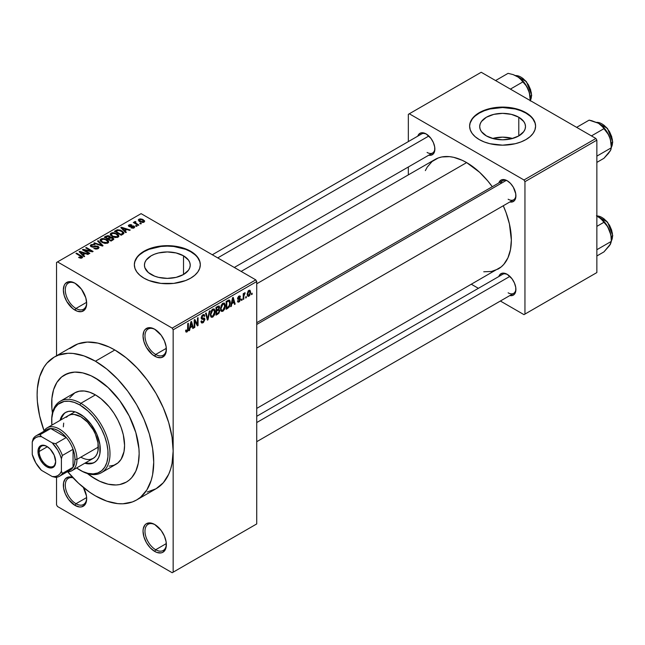 <?xml version="1.0" encoding="UTF-8"?>
<svg xmlns="http://www.w3.org/2000/svg" width="645" height="645" viewBox="0 0 645 645"><rect width="100%" height="100%" fill="white"/><g stroke="black" fill="none" stroke-linecap="round" stroke-linejoin="round"><path stroke-width="0.97" d="M155.195 329.531A15.117 8.732 -120 0 0 144.98 336.239A15.117 8.732 -120 0 0 155.671 354.476L154.695 356.161A16.496 9.522 60 0 1 143.037 335.964A16.496 9.522 60 0 1 154.695 329.232L150.237 327.676L148.221 327.757L144.996 329.619L143.924 331.32L143.037 335.964L143.924 341.632L146.447 347.453L152.422 354.589L156.969 357.217L161.177 357.636L164.394 355.774L165.467 354.073L166.136 351.928L166.136 346.671L164.394 340.81L161.177 335.239L154.695 329.232A16.496 9.522 60 0 1 166.362 349.429A16.496 9.522 60 0 1 154.695 356.161L155.671 354.476A15.117 8.732 60 0 1 145.794 341.157A15.117 8.732 60 0 1 148.108 329.047A15.117 8.732 60 0 1 155.195 329.531M155.195 524.78A15.117 8.732 -120 0 0 144.98 531.488A15.117 8.732 -120 0 0 155.671 549.734L154.695 551.41A16.496 9.522 60 0 1 143.037 531.214A16.496 9.522 60 0 1 154.695 524.482L150.237 522.934L146.447 523.667L144.996 524.869L143.263 528.715L143.037 531.214L143.924 536.882L146.447 542.711L150.237 547.815L154.695 551.41L156.969 552.467L161.177 552.886L162.943 552.233L165.467 549.322L166.136 547.178L166.136 541.921L164.394 536.068L161.177 530.496L154.695 524.482A16.496 9.522 60 0 1 166.362 544.678A16.496 9.522 60 0 1 154.695 551.41L155.671 549.734A15.117 8.732 60 0 1 145.794 536.406A15.117 8.732 60 0 1 148.108 524.296A15.117 8.732 60 0 1 155.195 524.78M72.732 477.421L68.531 477.002L65.314 478.864L63.573 482.71L63.573 487.967L65.314 493.828L68.531 499.399L75.005 505.406L75.981 503.721A15.117 8.732 -120 0 0 86.664 498.093A15.117 8.732 60 0 1 83.536 504.471A15.117 8.732 60 0 1 75.981 503.721L86.632 497.577L75.981 503.721A15.117 8.732 60 0 1 66.104 490.402A15.117 8.732 60 0 1 68.418 478.292A15.117 8.732 60 0 1 73.062 477.824A15.117 8.732 -120 0 0 65.395 486.967A15.117 8.732 -120 0 0 75.981 503.721L75.005 505.406A16.496 9.522 60 0 1 63.404 486.604A16.496 9.522 60 0 1 72.667 477.397M75.505 283.526A15.117 8.732 -120 0 0 65.29 290.234A15.117 8.732 -120 0 0 75.981 308.471L75.005 310.156A16.496 9.522 60 0 1 63.347 289.96A16.496 9.522 60 0 1 75.005 283.228L70.547 281.672L68.531 281.752L65.314 283.606L64.234 285.316L63.347 289.96L64.234 295.62L66.766 301.449L72.732 308.584L77.287 311.213L81.488 311.624L84.705 309.769L85.785 308.06L86.672 303.424L85.785 297.756L81.488 289.234L75.005 283.228A16.496 9.522 60 0 1 86.672 303.424A16.496 9.522 60 0 1 75.005 310.156L75.981 308.471A15.117 8.732 60 0 1 66.104 295.152A15.117 8.732 60 0 1 68.418 283.034A15.117 8.732 60 0 1 75.505 283.526M512.59 138.473A22.898 13.222 0 0 0 492.611 138.473L502.6 137.143L512.59 138.473M518.79 117.229L518.79 135.926L511.364 138.788L502.6 139.796L493.836 138.788L486.411 135.926A22.898 13.222 180 0 1 479.703 126.573A22.898 13.222 180 0 1 493.836 114.367A22.898 13.222 180 0 1 518.79 117.229L523.748 121.518L525.054 124.001L525.498 126.573L525.054 129.153L523.748 131.636L518.79 135.926L518.79 117.229A22.898 13.222 180 0 1 525.498 126.573A22.898 13.222 180 0 1 511.364 138.788A22.898 13.222 180 0 1 486.411 135.926L481.444 131.636L480.146 129.153L479.703 126.573L480.146 124.001L481.444 121.518L486.411 117.229L493.836 114.367L502.6 113.359L511.364 114.367L518.79 117.229M535.584 126.356A32.984 19.044 0 0 0 525.925 113.109L525.925 112.665A32.984 19.044 180 0 1 535.584 126.13A32.984 19.044 180 0 1 515.218 143.722A32.984 19.044 180 0 1 479.275 139.594L484.274 141.965L489.974 143.722L502.6 145.173L515.218 143.722L520.926 141.965L525.925 139.594L530.021 136.708L533.068 133.418L534.947 129.847L535.584 126.13L534.947 122.413L533.068 118.841L530.021 115.552L525.925 112.665L520.926 110.295L515.218 108.537L509.034 107.449L496.166 107.449L484.274 110.295L479.275 112.665L475.172 115.552L472.124 118.841L470.245 122.413L469.616 126.13L470.245 129.847L472.124 133.418L475.172 136.708L479.275 139.594A32.984 19.044 180 0 1 469.616 126.13A32.984 19.044 180 0 1 489.974 108.537A32.984 19.044 180 0 1 525.925 112.665L525.925 113.109A32.984 19.044 0 0 0 490.152 108.941A32.984 19.044 0 0 0 469.616 126.356M151.14 274.504A22.898 13.222 180 0 1 144.432 265.159A22.898 13.222 180 0 1 158.565 252.945A22.898 13.222 180 0 1 183.519 255.807L183.519 274.504L176.093 277.374L167.329 278.374L158.565 277.374L154.606 276.149L148.294 272.504L144.875 267.74L144.432 265.159L144.875 262.579L146.173 260.096L151.14 255.807L154.606 254.162L158.565 252.945L167.329 251.937L176.093 252.945L183.519 255.807L188.485 260.096L189.783 262.579L190.227 265.159L189.783 267.74L188.485 270.215L183.519 274.504L183.519 255.807A22.898 13.222 180 0 1 190.227 265.159A22.898 13.222 180 0 1 176.093 277.374A22.898 13.222 180 0 1 151.14 274.504M200.313 264.934A32.984 19.044 0 0 0 190.654 251.695L190.654 251.244A32.984 19.044 180 0 1 200.313 264.708A32.984 19.044 180 0 1 179.955 282.3A32.984 19.044 180 0 1 144.004 278.172L149.003 280.543L160.895 283.389L173.763 283.389L185.655 280.543L190.654 278.172L194.758 275.286L197.805 271.997L199.676 268.425L200.313 264.708L199.676 260.991L197.805 257.419L194.758 254.13L190.654 251.244L185.655 248.873L179.955 247.116L167.329 245.664L154.703 247.116L149.003 248.873L144.004 251.244L139.901 254.13L136.853 257.419L134.982 260.991L134.345 264.708L134.982 268.425L136.853 271.997L139.901 275.286L144.004 278.172A32.984 19.044 180 0 1 134.345 264.708A32.984 19.044 180 0 1 154.703 247.116A32.984 19.044 180 0 1 190.654 251.244L190.654 251.695A32.984 19.044 0 0 0 154.889 247.519A32.984 19.044 0 0 0 134.345 264.934M256.734 322.71L502.64 180.737A10.997 6.345 60 0 1 507.663 181.027A10.997 6.345 -120 0 0 500.609 183.664M498.835 182.93A12.368 7.143 60 0 1 507.163 180.721L502.31 179.616L499.891 181.011L498.835 182.93M417.791 136.143A12.368 7.143 60 0 1 426.119 133.926L421.258 132.822L418.847 134.216L417.791 136.143M498.835 276.52A12.368 7.143 60 0 1 507.163 274.302L502.31 273.198L499.891 274.593L498.835 276.52M86.632 302.32L75.981 308.471L86.632 302.32M166.321 543.582L155.671 549.734L166.321 543.582M166.321 348.332L155.671 354.476L166.321 348.332M147.245 492.006L156.082 488.733A82.463 47.609 -120 0 0 173.158 450.984A82.463 47.609 -120 0 0 114.85 349.993L95.42 361.208A82.463 47.609 60 0 1 149.285 433.875A82.463 47.609 60 0 1 136.643 499.956A82.463 47.609 60 0 1 95.42 495.868A82.463 47.609 60 0 1 67.781 471.874L78.488 483.194L89.703 492.248L95.42 495.868L106.796 501.141L117.729 503.624L122.905 503.785L132.41 501.939L136.643 499.956L140.489 497.279L146.842 489.966L151.212 480.299L152.607 474.696L153.728 462.207L152.607 448.42L149.285 433.875L143.899 419.121L136.643 404.738L127.807 391.265L117.729 379.22L106.796 369.069L95.42 361.208L114.85 349.993L109.134 347.018L97.927 343.116L87.365 342.068L77.86 343.914L69.781 348.582M241.133 271.408L435.036 159.468A63.218 36.499 -120 0 1 466.641 162.596L479.622 172.312L487.717 180.858L492.272 186.719A63.218 36.499 -120 0 0 466.641 162.596L256.734 283.784L466.641 162.596L462.263 160.315L453.669 157.324L449.533 156.646L441.809 156.961L438.286 157.944L432.085 161.516L427.216 167.12L425.345 170.619M483.75 271.779L491.474 271.472L498.254 268.965A63.218 36.499 -120 0 0 503.269 205.763L506.067 212.64L509.421 223.928L511.348 240.021L510.485 249.599L507.946 257.815L503.81 264.353L501.197 266.909L256.734 408.406M256.734 416.291L502.64 274.319A10.997 6.345 60 0 1 507.663 274.609M212.31 254.767L421.596 133.942A10.997 6.345 60 0 1 426.619 134.233M95.42 479.033A61.847 35.709 60 0 1 87.381 473.543A61.847 35.709 60 0 0 95.42 479.033L86.882 473.14L91.13 476.316L99.701 481.267L95.42 479.033A61.847 35.709 60 0 0 126.339 482.097L119.712 484.556L116.027 484.976L108.11 484.193L99.701 481.267L108.11 484.193L116.027 484.976L119.712 484.556L126.339 482.097A61.847 35.709 60 0 1 95.42 479.033M52.43 412.994A61.847 35.709 60 0 1 64.492 374.979A61.847 35.709 60 0 1 95.42 378.043A61.847 35.709 60 0 1 135.821 432.545A61.847 35.709 60 0 1 126.339 482.097L129.218 480.09L126.339 482.097A61.847 35.709 60 0 0 135.821 432.545A61.847 35.709 60 0 0 95.42 378.043L108.11 387.548L119.712 400.577L129.218 416.025L135.821 432.545L138.933 448.718L139.151 453.79L138.304 463.15L135.821 471.189L131.774 477.59L129.218 480.09L131.774 477.59L135.821 471.189L138.304 463.15L139.151 453.79L138.933 448.718L135.821 432.545L129.218 416.025L119.712 400.577L108.11 387.548L99.701 380.76L91.13 375.809L95.42 378.043A61.847 35.709 60 0 0 64.492 374.979L71.119 372.528L74.804 372.109L82.721 372.891L91.13 375.809L82.721 372.891L74.804 372.109L67.677 373.487L61.614 376.986L64.492 374.979A61.847 35.709 60 0 0 52.43 412.994M136.643 499.956L156.082 488.733L163.33 482.718L168.724 474.188L170.651 469.076L172.038 463.473L173.158 450.984L173.158 572.171L256.734 523.925L256.734 281.543L173.158 329.788L173.158 572.171L256.734 523.925L172.191 572.736L57.518 506.527L56.542 504.85L56.542 477.268L56.542 504.85L57.518 506.527L172.191 572.736L256.734 523.925L256.734 281.543L255.767 279.857L172.191 328.111L57.518 261.902L141.094 213.648L255.767 279.857L256.734 281.543L173.158 329.788L173.158 450.984L172.038 437.197L168.724 422.652L163.33 407.906L156.082 393.514L147.245 380.042L137.167 367.997L126.227 357.854L114.85 349.993A82.463 47.609 -120 0 0 73.627 345.905L54.188 357.128A82.463 47.609 60 0 1 95.42 361.208L84.043 355.935L73.103 353.452L67.935 353.291L58.429 355.137L54.188 357.128L46.932 363.143L43.997 367.11L39.619 376.785L37.386 388.443L37.112 394.877L37.386 401.642L39.619 415.872L44.078 430.812A82.463 47.609 60 0 1 54.188 357.128M246.309 296.539L246.309 297.659L245.689 298.014L245.689 296.894L246.309 296.539L245.689 296.894L245.689 298.014L246.309 297.659L245.689 297.305L246.309 297.659L246.309 296.539M243.834 296.128L243.834 299.087L243.221 299.441L243.221 293.733L243.834 293.37L243.834 294.289L244.423 292.959L245.165 292.814L243.834 296.128L245.165 292.814L244.576 292.846L243.834 294.289L243.834 293.37L243.221 293.733L243.221 299.441L243.834 299.087L243.221 298.732L243.834 299.087L243.834 296.128L243.221 295.765L243.834 296.128M242.069 298.982L242.069 300.11L241.448 300.465L241.448 299.344L242.069 298.982L241.448 299.344L241.448 300.465L242.069 300.11L241.448 299.748L242.069 300.11L242.069 298.982M240.48 299.28L239.585 301.521L237.9 302.086L237.473 301.022L238.094 300.562L238.844 301.239L239.843 299.973L239.698 299.353L237.674 299.119L238.408 296.507L240.158 296.095L240.392 296.894L239.771 297.353L238.981 296.894L238.19 298.175L240.069 298.248L240.48 299.28L240.117 298.272L238.182 298.046L238.981 296.894L239.771 297.353L240.392 296.894L239.988 295.942L238.956 296.087L237.562 298.522L239.859 299.78L239.029 301.15L238.094 300.562L237.473 301.022L237.981 302.142L238.981 301.989L237.489 301.126L238.981 301.989L240.48 299.28L238.884 298.361L240.48 299.28M231.853 303.658L231.321 306.311L230.676 306.689L232.555 297.748L233.208 297.369L235.175 304.085L234.53 304.456L233.998 302.424L231.853 303.658L233.998 302.424L234.53 304.456L235.175 304.085L233.208 297.369L232.555 297.748L230.676 306.689L231.321 306.311L230.813 306.02L231.321 306.311L231.853 303.658L231.37 303.376L231.853 303.658M221.122 311.067L222.896 311.277L220.63 309.971L222.896 311.277L221.453 311.374L220.655 310.043L221.146 305.375L222.751 303.311L224.484 303.206L225.258 305.214L224.831 308.641L222.896 311.277L224.67 309.052L225.282 305.875L224.315 303.086L222.904 303.214L220.509 308.729L221.501 311.406M210.963 316.937L212.737 317.138L210.472 315.832L212.737 317.138L211.294 317.243L210.488 315.913L210.988 311.245L212.592 309.173L214.325 309.068L215.099 311.075L214.672 314.51L212.737 317.138L214.511 314.921L215.124 311.745L214.156 308.955L212.745 309.084L210.351 314.591L211.342 317.276M186.986 331.095L186.236 329.893L185.615 330.353L185.986 332.03L186.953 332.03L185.687 331.296L186.953 332.03L185.929 331.965L185.615 330.353L186.236 329.893L186.663 331.183L187.558 330.409L187.735 323.621L188.356 323.266L188.138 330.442L186.953 332.03L188.356 328.595L188.356 323.266L187.735 323.621L187.647 330.119L186.986 331.095L185.623 330.603M190.154 327.733L189.622 330.385L188.977 330.764L190.856 321.823L191.509 321.444L193.476 328.16L192.831 328.531L192.299 326.499L190.154 327.733L192.299 326.499L192.831 328.531L193.476 328.16L191.509 321.444L190.856 321.823L188.977 330.764L189.622 330.385L189.114 330.095L189.622 330.385L190.154 327.733L189.67 327.45L190.154 327.733M194.806 321.105L194.806 327.394L194.185 327.749L194.185 319.896L194.846 319.517L197.459 324.306L197.459 318.009L198.071 317.654L198.071 325.507L197.41 325.894L194.806 321.105L197.41 325.894L198.071 325.507L198.071 317.654L197.459 318.009L197.459 324.306L194.846 319.517L194.185 319.896L194.185 327.749L194.806 327.394L194.185 327.039L194.806 327.394L194.806 321.105L194.185 320.75L194.806 321.105M204.965 319.356L203.425 322.484L201.998 323.048L201.111 322.186L200.99 321.275L201.611 320.815L202.498 322L204.263 320.323L204.062 319.025L201.869 319.211L201.192 318.291L201.756 315.889L203.312 314.567L204.304 314.631L204.787 316.018L204.167 316.477L203.756 315.502L202.828 315.728L201.821 317.985L204.441 318.106L204.965 319.356L204.03 318.025L201.982 318.275L201.78 317.59L202.941 315.655L203.796 315.518L204.167 316.477L204.787 316.018L204.215 314.575L202.925 314.752L201.167 317.921L201.659 319.13L204.344 319.726L203.094 321.791L202.054 321.911L201.611 320.815L200.99 321.275L201.635 322.927L203.038 322.742L201.006 321.573L203.038 322.742L204.965 319.356L203.006 318.219L204.965 319.356M209.939 310.801L207.996 319.775L207.392 320.13L205.562 313.333L206.198 312.962L207.658 319.057L209.294 311.172L209.939 310.801L209.294 311.172L207.658 319.057L206.198 312.962L205.562 313.333L207.392 320.13L207.996 319.775L207.174 319.299L207.996 319.775L209.939 310.801M219.808 310.656L218.881 313.301L216.011 315.155L216.011 307.302L219.171 305.996L219.622 307.423L218.961 309.213L219.808 310.656L218.961 309.213L219.631 307.181L219.123 305.964L216.011 307.302L216.011 315.155L217.921 314.05L217.131 313.591L217.921 314.05L219.808 310.656L217.825 309.511L219.808 310.656M230.321 302.916L229.354 306.947L226.169 309.286L226.169 301.433L229.289 300.038L230.047 300.941L230.321 302.916L228.878 300.014L226.169 301.433L226.169 309.286L227.983 308.237L227.185 307.786L227.983 308.237L230.321 302.916L229.668 302.545L230.321 302.916M250.639 292.241L249.744 295.491L247.93 296.386L247.196 294.039L248.099 291.089L250.042 290.29L250.639 292.241L249.97 290.242L248.914 290.339L247.196 294.289L247.874 296.361L248.914 296.257L247.277 295.305L248.914 296.257L250.639 292.241L249.962 291.854L250.639 292.241M252.139 293.169L252.139 294.289L251.526 294.652L251.526 293.523L252.139 293.169L251.526 293.523L251.526 294.652L252.139 294.289L251.526 293.935L252.139 294.289L252.139 293.169M56.542 262.467L56.542 355.766L56.542 262.467L57.518 261.902L172.191 328.111L173.158 329.788L172.191 328.111L255.767 279.857L141.094 213.648L56.542 262.467M141.36 223.597L140.384 223.041L139.763 223.396L140.739 223.952L141.36 223.597L140.384 223.041L139.763 223.396L140.739 223.952L141.36 223.597M137.119 226.048L136.143 225.484L135.523 225.839L136.498 226.403L137.119 226.048L136.143 225.484L135.523 225.839L136.498 226.403L137.119 226.048M126.372 232.248L124.872 230.773L127.009 229.531L129.581 230.402L130.226 230.023L121.445 227.233L120.8 227.612L125.719 232.627L126.372 232.248L124.872 230.773L127.009 229.531L129.581 230.402L130.226 230.023L121.445 227.233L120.8 227.612L125.719 232.627L126.372 232.248M115.189 237.578L118.495 236.82L118.825 235.756L118.075 234.587L114.157 232.756L112.109 232.756L110.553 233.522L110.295 234.724L111.15 235.836L115.189 237.578L118.035 237.167L118.761 235.546L116.938 233.78L111.061 233.135L110.231 234.296L112.246 236.578L115.189 237.578M105.03 243.439L108.336 242.689L108.666 241.625L107.917 240.448L103.998 238.618L101.95 238.618L100.394 239.392L100.136 240.585L100.991 241.698L105.03 243.439L107.876 243.028L108.602 241.407L106.78 239.642L100.902 238.997L100.072 240.166L102.087 242.447L105.03 243.439M91.824 246.414L91.896 245.116L94.976 244.769L91.082 244.665L91.082 246.696L91.082 244.665L90.316 245.656L91.187 246.761L97.524 246.745L98.032 247.406L97.435 248.954L97.435 248.14L93.823 248.486L98.532 248.389L98.943 247.188L97.58 246.124L92.904 246.704L91.622 246.277L91.356 245.656L92.025 245.044L94.976 244.769L94.089 244.391L91.082 244.665L90.348 245.431L90.582 246.285L92.88 247.22L97.218 246.608L98.008 247.253L97.435 248.14L93.823 248.486L95.968 249.123L98.169 248.631L99.024 247.551L98.129 246.382L95.565 245.987L92.711 246.704L91.34 245.785L91.34 246.842M84.672 256.323L83.173 254.848L85.309 253.606L87.881 254.477L88.526 254.098L79.746 251.308L79.101 251.687L84.019 256.702L84.672 256.323L83.173 254.848L85.309 253.606L87.881 254.477L88.526 254.098L79.746 251.308L79.101 251.687L84.019 256.702L84.672 256.323M80.641 258.202L82.415 257.678L82.237 256.508L76.602 253.13L75.981 253.485L81.544 256.847L81.068 257.548L79.158 257.057L78.634 257.468L80.641 258.202L82.633 257.202L76.602 253.13L75.981 253.485L81.472 256.758L81.326 257.444L79.158 257.057L78.634 257.468L80.641 258.202M89.849 253.332L84.406 250.187L92.453 251.832L93.122 251.445L86.317 247.519L85.696 247.874L91.155 251.026L83.092 249.381L82.431 249.76L89.236 253.695L89.849 253.332L84.406 250.187L92.453 251.832L93.122 251.445L86.317 247.519L85.696 247.874L91.155 251.026L83.092 249.381L82.431 249.76L89.236 253.695L89.849 253.332M103.047 245.721L98.185 240.666L97.54 241.045L101.91 245.455L94.444 242.826L93.807 243.197L102.442 246.067L103.047 245.721L98.185 240.666L97.54 241.045L101.91 245.455L94.444 242.826L93.807 243.197L102.442 246.067L103.047 245.721M110.343 237.271L109.585 236.062L109.585 238.271L109.585 236.062L106.175 236.054L106.175 236.973L106.175 236.054L104.248 237.167L111.053 241.093L113.762 239.335L112.859 237.747L110.343 237.271L109.779 236.183L107.868 235.602L104.248 237.167L111.053 241.093L113.867 238.972L112.859 237.747L110.376 237.07M123.026 234.183L123.896 233.377L123.776 232.426L120.309 230.088L117.398 229.773L114.407 231.297L121.212 235.223L123.969 233.055L121.929 230.845L117.245 229.805L114.407 231.297L121.212 235.223L123.026 234.183M134.12 227.879L134.773 226.975L133.717 225.935L129.379 226.048L129.693 225.331L131.604 224.831L129.984 224.589L128.371 225.516L129.669 226.822L133.523 226.524L133.854 226.992L133.354 227.5L131.024 227.83L133.168 228.209L134.773 227.048L134.015 226.097L129.5 226.137L129.693 225.331L131.814 224.928L128.968 224.936L128.339 225.718L128.984 226.556L132.91 226.355L133.523 226.524L133.459 227.443L131.024 227.83L134.12 227.879M138.885 225.024L135.337 222.807L135.966 222.017L135.434 221.509L134.458 221.791L134.724 222.63L133.313 222.525L138.264 225.387L138.885 225.024L135.426 222.896L135.966 222.017L135.434 221.509L134.587 221.695L134.724 222.63L133.313 222.525L138.264 225.387L138.885 225.024M144.053 222.146L144.544 220.816L142.239 219.195L139.973 218.857L138.352 219.8L139.554 221.533L142.69 222.493L144.053 222.146L144.673 221.283L143.158 219.639L138.925 219.187L138.312 220.05L139.763 221.662L144.053 222.146M408.333 114.342L408.333 141.594L408.333 114.342L481.218 72.264L595.891 138.473L523.982 179.987L409.309 113.786L523.982 179.987L524.949 181.672L524.949 314.083L596.859 272.569L596.859 140.15L524.949 181.672L524.949 314.083L523.982 314.647L500.375 301.022L523.982 314.647L596.859 272.569L523.982 314.647L596.859 272.569L596.859 140.15L595.891 138.473L596.859 140.15L524.949 181.672L523.982 179.987L595.891 138.473L481.218 72.264L408.333 114.342M408.333 166.99L408.333 174.884L408.333 166.99M478.388 288.323L471.551 284.381L478.388 288.323M509.832 295.563L512.025 295.603L514.436 294.217L515.742 291.33L515.742 287.388L514.436 282.994L512.025 278.809L507.163 274.302A12.368 7.143 60 0 1 515.911 289.452A12.368 7.143 60 0 1 509.832 295.563M428.78 155.187L430.981 155.227L433.392 153.833L434.698 150.946L434.698 147.012L433.392 142.609L430.981 138.433L426.119 133.926A12.368 7.143 60 0 1 434.867 149.076A12.368 7.143 60 0 1 428.78 155.187M509.832 201.974L512.025 202.022L514.436 200.627L515.742 197.741L515.742 193.798L513.347 187.244L510.509 183.422L507.163 180.721A12.368 7.143 60 0 1 515.911 195.87A12.368 7.143 60 0 1 509.832 201.974M515.895 195.282A10.997 6.345 60 0 1 513.638 199.781A10.997 6.345 60 0 1 508.139 199.232A10.997 6.345 -120 0 0 515.895 195.282M434.851 148.487A10.997 6.345 60 0 1 432.585 152.986A10.997 6.345 60 0 1 427.087 152.438A10.997 6.345 -120 0 0 434.851 148.487M515.895 288.871A10.997 6.345 60 0 1 513.638 293.362A10.997 6.345 60 0 1 508.139 292.822A10.997 6.345 -120 0 0 515.895 288.871M83.455 487.531A16.496 9.522 60 0 1 86.672 498.674A16.496 9.522 60 0 1 75.005 505.406L79.472 506.962L81.488 506.881L84.705 505.019L85.785 503.318L86.672 498.674L86.446 495.916L83.253 487.177M52.527 413.63L51.898 408.366L51.898 398.465L53.567 389.725L56.849 382.469L61.614 376.986L56.849 382.469L53.567 389.725L51.898 398.465L51.898 408.366L52.527 413.63M166.345 348.848A15.117 8.732 60 0 1 163.225 355.226A15.117 8.732 60 0 1 155.671 354.476A15.117 8.732 -120 0 0 166.345 348.848M166.345 544.098A15.117 8.732 60 0 1 163.225 550.483A15.117 8.732 60 0 1 155.671 549.734A15.117 8.732 -120 0 0 166.345 544.098M86.664 302.844A15.117 8.732 60 0 1 83.536 309.221A15.117 8.732 60 0 1 75.981 308.471A15.117 8.732 -120 0 0 86.664 302.844M199.676 261.443L197.805 257.871M194.758 254.582L190.654 251.695L185.655 249.325L173.763 246.479L167.329 246.116L160.895 246.479L149.003 249.325L144.004 251.695L139.901 254.582M136.853 257.871L134.982 261.443M534.947 122.864L533.068 119.293M530.021 115.995L525.925 113.109L520.926 110.747L515.218 108.981L502.6 107.53L489.974 108.981L484.274 110.747L479.275 113.109L475.172 115.995M472.124 119.293L470.245 122.864M79.158 257.742L79.158 257.057L79.158 257.742M81.326 258.194L81.326 257.444L81.326 258.194M81.472 256.758L81.326 257.444M76.602 253.848L76.602 253.13L76.602 253.848M81.214 256.541L81.214 255.799L81.214 256.541M79.746 252.348L79.746 251.308L79.746 252.348M83.173 255.839L83.173 254.848L83.173 255.839M82.584 254.267L81.181 252.792L81.181 253.808L81.181 252.792L80.182 251.881L80.182 252.784L80.182 251.881L84.31 253.275L84.31 254.186L84.31 253.275L82.584 254.267L82.584 255.235L82.584 254.267L80.182 251.881L84.31 253.275L82.584 254.267M83.092 250.147L83.092 249.381L83.092 250.147M91.155 251.566L91.155 251.026L91.155 251.566M86.317 248.236L86.317 247.519L86.317 248.236M84.406 250.905L84.406 250.187L84.406 250.905M92.711 247.212L92.711 246.704L92.711 247.212M94.146 247.051L94.146 246.406L94.146 247.051M95.565 246.632L95.565 245.987L95.565 246.632M98.129 248.656L98.129 246.382L98.129 248.656M94.444 243.407L94.444 242.826L94.444 243.407M100.596 245.455L100.596 244.979L100.596 245.455M101.91 245.89L101.91 245.455L101.91 245.89M98.185 241.706L98.185 240.666L98.185 241.706M100.902 241.617L100.902 238.997L100.902 241.617M106.78 240.4L106.78 239.642L106.78 240.4M108.602 242.31L108.602 241.407L108.602 242.31M108.699 241.875L108.602 241.407M102.716 242.093L101.072 240.335L101.7 239.456L104.337 239.255L106.135 239.988L107.683 241.698L107.078 243.358L107.078 242.576L102.716 242.093L102.716 242.77L101.072 240.303L102.958 239.118L105.732 239.771L107.675 241.561L107.28 242.431L105.998 242.899L102.716 242.093M112.859 240.053L112.859 237.747L112.859 240.053M107.699 238.44L105.667 237.271L105.667 237.981L105.667 237.271L106.739 236.642L109.078 236.481L109.44 238.352L109.44 237.36L108.86 238.69L108.86 237.771L107.699 238.44L107.699 239.158L107.699 238.44L105.667 237.271L107.683 236.223L109.078 236.481L109.44 237.36L107.699 238.44M110.876 240.279L108.489 238.9L108.489 239.618L108.489 238.9L109.715 238.198L112.246 238.11L112.746 240.117L112.746 239.102L112.19 240.44L112.19 239.521L110.876 240.279L110.876 240.988L110.876 240.279L108.489 238.9L110.585 237.82L112.246 238.11L112.746 239.102L110.876 240.279M112.843 240.061L112.746 239.102M109.078 236.481L109.44 237.36M111.061 235.756L111.061 233.135L111.061 235.756M116.938 234.538L116.938 233.78L116.938 234.538M118.761 236.441L118.761 235.546L118.761 236.441M118.857 236.014L118.761 235.546M112.875 236.231L111.23 234.474L111.859 233.587L114.496 233.385L116.294 234.119L117.841 235.836L117.237 237.489L117.237 236.707L112.875 236.231L112.875 236.908L111.23 234.441L112.77 233.288L115.89 233.901L117.833 235.699L117.446 236.57L116.156 237.037L112.875 236.231M116.148 231.216L116.148 230.297L116.148 231.216M117.245 230.596L117.245 229.805L117.245 230.596M121.929 231.595L121.929 230.845L121.929 231.595M122.711 232.297L122.147 234.683L122.147 233.772L121.034 234.409L115.826 231.402L118.89 230.313L122.09 231.716L122.711 232.297L121.034 235.127L121.034 234.409L115.826 231.402L115.826 232.119L115.826 231.402L117.938 230.338L121.3 231.2L122.711 232.297L122.961 234.216M121.445 228.274L121.445 227.233L121.445 228.274M124.872 231.765L124.872 230.773L124.872 231.765M124.283 230.192L122.881 228.717L122.881 229.733L122.881 228.717L121.881 227.806L121.881 228.709L121.881 227.806L126.001 229.201L126.001 230.112L126.001 229.201L124.283 230.192L124.283 231.16L124.283 230.192L121.881 227.806L126.001 229.201L124.283 230.192M131.548 228.04L131.548 227.427L131.548 228.04M133.459 228.153L133.459 227.443L133.459 228.153M133.523 226.524L133.459 227.443M128.968 226.548L128.968 224.936L128.968 226.548M129.5 226.137L129.693 225.331M130.113 226.887L130.113 226.258L130.113 226.887M131.096 226.79L131.096 226.016L131.096 226.79M134.015 227.935L134.015 226.097L134.015 227.935M136.143 226.202L136.143 225.484L136.143 226.202M133.934 222.888L133.934 222.17L133.934 222.888M134.724 223.339L134.724 222.63L134.724 223.339M134.587 221.695L134.724 222.63M135.434 222.219L135.434 221.509L135.434 222.219M135.426 222.896L135.434 222.227M136.321 224.258L136.321 223.549L136.321 224.258M140.384 223.75L140.384 223.041L140.384 223.75M138.925 221.082L138.925 219.187L138.925 221.082M143.158 220.405L143.158 219.639L143.674 221.05L143.359 222.412L143.359 221.727L140.384 221.3L139.618 219.606L142.593 220.026L143.359 221.727L140.384 221.3L140.384 221.985L139.296 220.284L139.546 219.647L141.207 219.461L143.142 220.397M139.272 221.348L139.618 219.606M143.698 222.307L143.698 221.243L143.359 221.727M187.735 328.24L188.356 328.595L187.735 328.24M192.597 327.652L193.476 328.16L192.597 327.652M191.501 326.039L192.299 326.499L191.501 326.039M190.364 326.692L190.944 324.072L190.444 323.782L190.944 324.072L191.226 322.419L190.783 322.169L192.089 325.701L190.364 326.692L189.888 326.418L190.364 326.692L192.089 325.701L191.226 322.419L190.364 326.692M196.128 323.54L197.459 324.306L196.128 323.54M196.798 324.774L198.071 325.507L196.798 324.774M202.772 318.283L204.344 319.726M201.176 318.187L202.804 319.13L201.176 318.187M202.764 314.849L204.787 316.018L202.764 314.849M202.256 315.26L202.941 315.655L202.256 315.26M201.224 317.267L201.78 317.59L201.224 317.267M201.167 317.808L201.982 318.275M204.489 318.138L204.03 318.025M206.698 317.542L207.416 317.961L206.698 317.542M207.005 318.678L207.658 319.057L207.005 318.678M214.463 311.366L215.124 311.745L214.463 311.366M214.027 314.639L214.511 314.921L214.027 314.639M210.971 314.252L212.745 309.995L212.068 309.6L214.245 310.455L214.503 312.075L212.737 316.227L211.689 316.316L210.375 313.905L211.745 316.348L213.584 315.429L214.503 312.341L213.85 309.947L212.995 309.874L211.874 310.817L210.971 314.252M212.56 309.197L214.245 310.455M217.921 306.198L219.631 307.181L217.921 306.198M218.542 308.971L218.961 309.213L218.542 308.971M216.623 310.205L216.623 307.858L216.011 307.504L216.623 307.858L217.704 307.238L216.905 306.778L219.01 307.665L218.437 309.084L216.623 310.205L216.011 309.85L216.623 310.205L218.695 308.77L218.744 306.923L216.623 307.858L216.623 310.205M217.704 306.319L219.01 307.665M216.623 313.881L216.623 311.124L216.011 310.769L216.623 311.124L217.849 310.422L217.051 309.963L218.865 310.164L219.187 311.019L218.574 312.656L216.623 313.881L216.011 313.518L216.623 313.881L218.421 312.793L219.187 311.019L218.607 310.108L216.623 311.124L216.623 313.881M224.629 305.496L225.282 305.875L224.629 305.496M224.186 308.778L224.67 309.052L224.186 308.778M221.13 308.383L222.904 304.134L222.227 303.739L224.404 304.585L224.662 306.214L222.896 310.358L221.848 310.447L220.534 308.036L221.904 310.479L223.742 309.56L224.662 306.472L224.008 304.077L223.154 304.013L222.033 304.948L221.13 308.383M222.719 303.327L224.404 304.585M229.427 300.102L228.878 300.014M228.765 301.005L226.782 301.997L226.782 308.012L229.354 305.649L229.668 302.497L228.765 301.005L229.701 303.263L229.451 305.327L227.895 307.367L226.782 308.012L226.169 307.657L226.782 308.012L226.782 301.997L226.169 301.634L226.782 301.997L227.879 301.36L227.088 300.901L227.879 301.36L228.765 301.005L227.83 300.473L229.064 301.086L227.919 300.425M234.296 303.577L235.175 304.085L234.296 303.577M233.2 301.965L233.998 302.424L233.2 301.965M232.063 302.618L232.643 299.998L232.144 299.707L232.643 299.998L232.926 298.345L232.482 298.095L233.788 301.626L232.063 302.618L231.587 302.344L232.063 302.618L233.788 301.626L232.926 298.345L232.063 302.618M239.029 301.15L238.094 300.562M237.594 298.135L239.698 299.353L237.594 298.135M237.562 298.522L237.924 299.409L239.093 299.393L237.562 298.506M238.981 296.079L240.392 296.894L238.981 296.079M238.981 296.894L239.771 297.353M237.674 297.756L238.182 298.046L237.674 297.756M237.618 297.966L238.271 298.345M243.221 293.927L243.834 294.289L243.221 293.927M244.197 293.273L244.987 293.733L244.197 293.273M244.052 293.604L244.536 293.886L244.052 293.604M243.221 294.467L243.955 294.894L243.221 294.467M248.897 291.161L247.906 292.854L248.011 295.184L249.228 295.2L249.978 293.37L249.921 291.677L249.196 291.048L250.018 292.653L248.93 295.426L247.22 293.596L247.809 293.935L248.897 291.161L248.317 290.831L249.55 291.113L248.591 290.564M248.93 295.426L247.212 294.87M85.777 462.675A28.864 16.665 -120 0 0 94.775 462.215M79.867 413.953A28.864 16.665 60 0 1 98.725 439.382A28.864 16.665 60 0 1 94.299 462.513A28.864 16.665 60 0 1 84.801 463.231L91.203 463.658L94.299 462.513L96.839 460.409L98.725 457.418L99.886 453.669L99.886 444.478L96.839 434.222L91.203 424.466L83.85 416.702L75.884 412.107L72.055 411.236L68.531 411.381L65.435 412.526A28.864 16.665 60 0 1 79.867 413.953M51.689 420.693A41.232 23.8 60 0 1 60.227 401.246A41.232 23.8 60 0 1 80.843 403.294A41.232 23.8 60 0 1 107.771 439.624A41.232 23.8 60 0 1 101.45 472.664A41.232 23.8 60 0 1 80.843 470.616L79.867 470.06A39.853 23.01 60 0 1 76.61 467.964L82.633 471.495L88.051 473.382L93.154 473.89L97.75 472.995L101.652 470.737L104.724 467.206L106.836 462.538L107.917 456.902L107.917 450.516L106.836 443.639L104.724 436.528L101.652 429.449L97.75 422.685L93.154 416.485L88.051 411.099L79.867 404.971L80.843 403.294A41.232 23.8 -120 0 0 51.689 420.121L51.689 421.25A39.853 23.01 60 0 1 79.867 404.971L74.368 402.424L69.08 401.222L64.21 401.416L58.082 404.294L55.01 407.825L52.898 412.502L51.818 418.137L51.874 425.111A39.853 23.01 60 0 1 51.689 421.25M101.45 472.664L116.027 464.247A41.232 23.8 -120 0 0 122.348 431.207A41.232 23.8 -120 0 0 95.42 394.877L80.843 403.294L95.42 394.877A41.232 23.8 -120 0 0 74.804 392.837L79.222 391.201L84.261 390.999L89.728 392.241L95.42 394.877L101.104 398.803L109.158 406.785L113.915 413.195L117.954 420.193L121.131 427.514L123.316 434.875L124.574 445.373L124.009 451.613L121.131 459.256L117.954 462.908L113.915 465.238L109.158 466.166M66.298 417.339L68.475 415.533A24.736 14.279 60 0 1 80.843 416.759A24.736 14.279 60 0 1 97 438.56A24.736 14.279 60 0 1 93.211 458.377A24.736 14.279 60 0 1 80.843 457.152M69.708 397.828L74.804 392.837L60.227 401.246M60.066 420.387L62.896 414.63L65.435 412.526A28.864 16.665 60 0 0 60.066 420.387M80.843 470.616A41.232 23.8 -120 0 0 109.997 453.79A41.232 23.8 -120 0 0 80.843 403.294L79.867 404.971A39.853 23.01 60 0 1 108.054 453.79A39.853 23.01 60 0 1 79.867 470.06L80.843 470.616M63.871 414.066L61.984 417.049M88.647 463.239L92.179 463.094M68.475 415.533L71.119 414.55L74.143 414.429L80.843 416.759L87.535 422.161L93.211 429.812L95.387 434.133L98 442.922L98 450.799L97 454.016L95.387 456.571L93.211 458.377L90.558 459.361M63.347 426.853L63.686 423.112M65.935 412.26A28.864 16.665 -120 0 0 61.041 419.822M608.687 152.97L610.452 150.599L611.339 147.778L610.968 142.303L609.622 137.087A18.141 10.473 -120 0 0 598.512 123.268L602.97 127.21L607.155 132.475L609.622 137.087A18.141 10.473 -120 0 1 611.339 145.48L610.363 139.256L607.582 132.846L603.422 127.226L598.512 123.268L589.127 120.139L576.63 127.355L589.127 120.139L591.683 120.696L598.512 123.268L601.777 125.791L603.938 128.686L591.441 135.901L603.938 128.686L608.501 134.66L610.436 139.634L611.339 147.778L596.859 156.13L611.339 147.778L611.339 145.48L610.976 149.495L608.525 153.341L603.938 158.307L596.859 162.395L603.938 158.307L610.363 150.583M612.315 139.28L612.508 141.666A0.822 0.476 180 0 1 612.508 142.343L611.186 143.109L612.508 142.343A15.117 8.732 -120 0 0 596.762 122.373A15.117 8.732 60 0 1 612.508 142.343A0.822 0.476 0 0 0 612.75 142.005L611.339 147.399M611.339 147.278A15.117 8.732 -120 0 0 612.508 142.343M602.406 124.163L604.373 125.525M606.268 127.283L609.549 131.709L611.742 136.756M506.188 180.439L256.734 324.467L506.188 180.439M509.897 276.382L256.734 422.548L509.897 276.382M217.728 257.895L428.844 136.006L217.728 257.895M47.125 446.558A11.683 6.748 -120 0 0 39.152 451.484L37.982 451.484A12.505 7.224 60 0 1 46.827 446.38A12.505 7.224 60 0 1 55.672 461.699L54.18 466.512L51.737 467.923L46.827 466.803L43.441 464.069L40.571 460.199L38.152 453.58L38.152 449.597L39.474 446.679L40.571 445.76L43.441 445.203L46.827 446.38L50.213 449.113L54.18 455.168L55.672 461.699A12.505 7.224 60 0 1 46.827 466.803A12.505 7.224 60 0 1 37.982 451.484L39.152 451.484A11.683 6.748 60 0 1 41.57 446.138A11.683 6.748 60 0 1 47.125 446.558M47.391 446.727L39.152 451.484L47.391 446.727M43.908 432.464A23.365 13.489 60 0 1 50.713 428.538A23.365 13.489 60 0 1 66.266 437.52L62.492 433.666L58.485 430.787L54.478 429.038L50.713 428.538L66.266 437.52A23.365 13.489 60 0 1 73.062 449.299A23.365 13.489 60 0 1 75.005 459.401L74.514 454.483L73.062 449.299L73.062 467.254L74.514 463.739L75.005 459.401L76.957 459.401A24.736 14.279 -120 0 0 63.371 431.868A24.736 14.279 -120 0 0 43.715 431.416A24.736 14.279 60 0 1 47.093 427.877A24.736 14.279 60 0 1 66.153 434.504A24.736 14.279 60 0 1 76.957 459.401L98.33 447.058L76.957 459.401A24.736 14.279 60 0 1 71.829 470.721A24.736 14.279 60 0 1 67.08 471.882A24.736 14.279 -120 0 0 76.957 459.401L75.005 459.401A23.365 13.489 60 0 1 73.062 467.254A23.365 13.489 60 0 1 66.266 471.181M36.12 435.802L46.803 429.626A23.365 13.489 -120 0 1 50.713 428.538L40.022 434.714L41.417 436.641A21.986 12.698 60 0 0 32.25 441.93L33.226 438.64A23.365 13.489 60 0 1 36.12 435.802A23.365 13.489 60 0 1 40.022 434.714A23.365 13.489 -120 0 0 33.226 438.64L32.25 441.93L32.25 454.427L35.83 462.941L41.417 470.302L52.237 476.55L55.575 477.356A23.365 13.489 -120 0 0 62.38 473.422L61.404 471.253L61.404 458.764L62.38 455.475L73.062 449.299L73.062 467.254L62.38 473.422A23.365 13.489 60 0 1 59.477 476.268A23.365 13.489 60 0 1 55.575 477.356L52.237 476.55L55.22 476.55L57.824 475.639L59.912 473.841L61.404 471.253L61.404 458.764L59.912 454.451L57.824 450.242L52.237 442.881L41.417 436.641L40.022 434.714L50.713 428.538L66.266 437.52L55.575 443.687L52.237 442.881L41.417 436.641L38.434 436.633L35.83 437.552L33.742 439.342L32.25 441.93L32.25 454.427A21.986 12.698 60 0 0 41.417 470.302L52.237 476.55A21.986 12.698 60 0 0 61.404 471.253L62.38 473.422L73.062 467.254A23.365 13.489 -120 0 1 70.168 470.092L59.477 476.268M73.062 449.299A23.365 13.489 -120 0 0 66.266 437.52L55.575 443.687A23.365 13.489 60 0 1 62.38 455.475L73.062 449.299M55.664 461.352A11.683 6.748 60 0 1 53.253 466.375A11.683 6.748 60 0 1 44.247 463.247A11.683 6.748 60 0 1 39.152 451.484A11.683 6.748 -120 0 0 47.27 465.714A11.683 6.748 -120 0 0 55.664 461.352M62.38 455.475A23.365 13.489 -120 0 0 55.575 443.687L52.237 442.881A21.986 12.698 60 0 1 61.404 458.764L62.38 455.475M596.762 215.962A15.117 8.732 60 0 1 612.508 235.925A0.822 0.476 0 0 0 612.75 235.594A0.822 0.476 180 0 1 612.508 235.925A15.117 8.732 -120 0 0 596.859 215.962M611.186 236.691L612.508 235.925L611.186 236.691M596.859 255.976L603.938 251.897L596.859 255.976M611.339 239.069A18.141 10.473 -120 0 0 609.622 230.676L610.968 235.893L611.339 241.359L610.904 234.982L607.582 226.427L601.833 219.276L596.448 215.825L600.301 218.058L603.938 222.275L596.859 226.363L603.938 222.275L607.155 226.064L609.622 230.676L610.968 235.893L611.339 241.359L596.859 249.72L611.339 241.359L609.622 245.479L603.938 251.897L610.363 244.173M598.447 216.817A18.141 10.473 -120 0 1 598.512 216.857L602.97 220.8L607.155 226.064L609.622 230.676A18.141 10.473 -120 0 0 598.512 216.857L598.415 216.801M608.687 246.551L610.452 244.181L611.339 241.359M611.339 240.867A15.117 8.732 -120 0 0 612.508 235.925M602.406 217.752L604.373 219.115M606.268 220.872L609.549 225.29L611.742 230.346M612.315 232.869L612.508 235.256A0.822 0.476 180 0 1 612.75 235.594L611.339 240.98M517.403 76.441A18.141 10.473 -120 0 1 517.467 76.473L513.106 74.594L508.075 73.345L495.586 80.561L508.075 73.345L513.106 74.594L519.257 77.674L522.885 81.899L510.397 89.107L522.885 81.899L526.102 85.688L528.577 90.292A18.141 10.473 -120 0 1 530.295 98.693L529.319 92.461L528.577 90.292L529.924 95.516L530.295 100.983L529.392 92.848L526.538 86.051L522.377 80.44L517.467 76.473L521.926 80.415L526.102 85.688L528.577 90.292A18.141 10.473 -120 0 0 517.467 76.473L517.371 76.424M531.27 92.485L531.464 94.88A0.822 0.476 180 0 1 531.464 95.549L530.142 96.315L531.464 95.549A15.117 8.732 -120 0 0 515.71 75.586A15.117 8.732 60 0 1 531.464 95.549A0.822 0.476 0 0 0 531.706 95.21L530.295 100.596M530.295 100.483A15.117 8.732 -120 0 0 531.464 95.549M521.354 77.368L523.329 78.73M525.224 80.496L528.497 84.914L530.69 89.969M515.5 198.7L256.734 348.098M434.448 151.914L234.304 267.465M515.5 292.29L256.734 441.688M81.609 257.041L81.609 258.129M98.032 247.406L98.032 248.704M101.072 240.343L101.072 241.762M107.683 241.706L107.683 243.133M109.569 237.054L109.569 238.279M111.23 234.474L111.23 235.901M117.841 235.836L117.841 237.263M133.854 226.967L133.854 228.016M129.266 225.831L129.266 226.693M135.224 222.533L135.224 223.63M202.046 321.903L200.99 321.299M203.796 315.518L202.699 314.889M211.689 316.316L210.423 315.59M218.857 310.164L217.776 309.536M221.848 310.447L220.582 309.721M238.392 301.239L237.715 300.852M239.529 296.805L238.65 296.297M238.319 298.377L237.618 297.974M596.649 122.332L607.461 128.395L612.75 142.005M47.407 446.719L46.827 446.38M93.211 458.377L71.829 470.721M74.933 411.8L47.093 427.877M596.859 215.898L607.558 222.106L612.75 235.594M515.605 75.538L526.409 81.601L531.706 95.21"/></g></svg>

